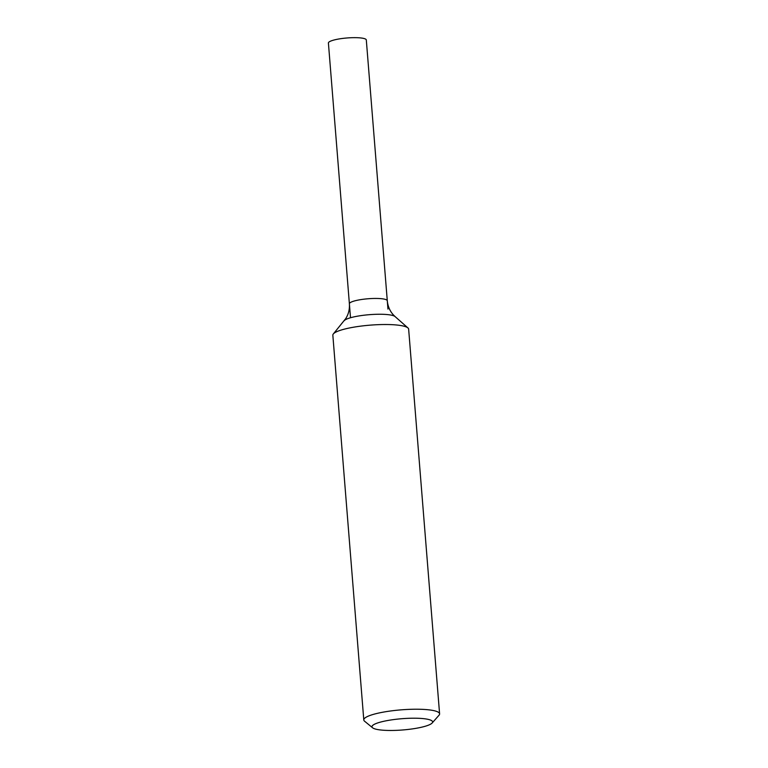 <?xml version="1.0" encoding="UTF-8"?>
<svg xmlns="http://www.w3.org/2000/svg" width="768" height="768" viewBox="0 0 768 768"><rect width="100%" height="100%" fill="white"/><g stroke="black" fill="none" stroke-linecap="round" stroke-linejoin="round"><path stroke-width="1.15" d="M387.955 309.072L366.307 39.965A19.008 3.533 175.4 0 0 364.282 38.582A19.008 3.533 175.4 0 0 342.835 38.4A19.008 3.533 175.4 0 0 328.406 43.008L350.506 317.741M375.216 728.995A30.422 5.645 175.4 0 0 406.704 729.6A30.422 5.645 175.4 0 0 432.154 723.005A30.422 5.645 175.4 0 0 429.37 719.683A30.422 5.645 175.4 0 0 392.294 719.77A30.422 5.645 175.4 0 0 372.605 727.795A30.422 5.645 175.4 0 0 375.216 728.995M432.154 723.005L439.018 715.219A38.026 7.056 175.4 0 0 439.594 713.837A38.026 7.056 175.4 0 0 435.542 711.072A38.026 7.056 175.4 0 0 392.65 710.717A38.026 7.056 175.4 0 0 363.792 719.942A38.026 7.056 175.4 0 0 364.579 721.21L372.605 727.795M439.594 713.837L408.643 329.136A38.026 7.056 175.4 0 0 407.952 327.946A38.026 7.056 175.4 0 0 404.592 326.371A38.026 7.056 175.4 0 0 364.992 325.632A38.026 7.056 175.4 0 0 333.331 333.946A38.026 7.056 175.4 0 0 332.842 335.232L363.792 719.942M344.208 320.688A25.93 4.819 175.4 0 1 365.798 315.014A25.93 4.819 175.4 0 1 392.803 315.514A25.93 4.819 175.4 0 1 395.098 316.589L393.312 314.832C389.837 310.963 387.83 306.269 387.283 300.749A19.008 3.533 175.4 0 0 385.258 299.366A19.008 3.533 175.4 0 0 363.811 299.194A19.008 3.533 175.4 0 0 349.382 303.802C349.738 309.341 348.499 314.294 345.686 318.662L333.331 333.946M395.098 316.589L407.952 327.946"/></g></svg>

